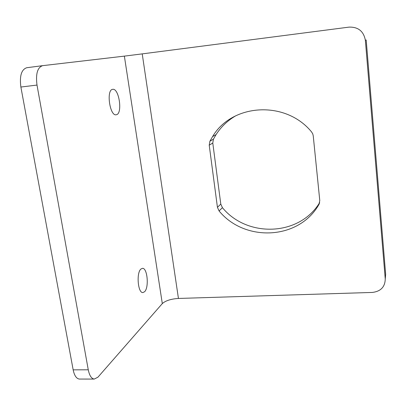 <?xml version="1.0" encoding="UTF-8"?>
<svg xmlns="http://www.w3.org/2000/svg" width="406" height="406" viewBox="0 0 406 406"><rect width="100%" height="100%" fill="white"/><g stroke="black" fill="none" stroke-linecap="round" stroke-linejoin="round"><path stroke-width="0.61" d="M88.269 369.8C89.442 375.56 91.431 378.651 94.248 379.077L97.947 377.174L162.309 303.597L124.368 56.124L42.625 65.665C37.469 67.442 35.596 73.907 37.002 85.067L88.269 369.8L73.161 369.846C74.354 375.57 76.414 378.641 79.332 379.062L94.248 379.077M144.556 291.762L142.876 292.564C137.878 293.183 136.198 272.644 140.958 269.005L142.47 268.33C147.434 267.793 149.195 287.641 144.556 291.762M116.537 114.69L116.106 114.776C109.818 116.146 106.103 90.086 112.528 89.356L112.751 89.32C119.049 88.107 122.759 113.35 116.537 114.69M79.799 379.062L79.332 379.062M73.161 369.846L20.879 87.036C19.452 75.952 21.416 69.517 26.76 67.726L42.574 65.67M178.437 298.451L142.227 53.881L349.084 27.116C358.249 26.867 363.674 31.262 365.364 40.311L385.248 278.983C385.04 286.925 380.737 291.406 372.348 292.437L178.437 298.451C170.962 298.943 165.587 300.658 162.309 303.597M365.364 40.311L366.192 39.976L385.659 274.314L385.309 278.323M212.571 136.609C231.806 103.713 285.317 99.886 311.539 131.889L312.747 133.848L313.234 135.802L319.781 200.574L318.913 204.522C298.806 240.119 244.6 242.24 219.093 210.963L217.433 207.324L220.788 204.076L212.78 143.013L213.454 139.111L216.088 134.564L212.571 136.609L209.897 141.232L213.454 139.111M235.754 115.781C227.659 120.531 221.103 126.794 216.088 134.564M220.788 204.076L222.412 207.654C247.102 237.865 299.258 236.424 319.664 202.614M217.433 207.324L209.222 145.206L209.897 141.232M142.227 53.881L124.368 56.124M385.248 278.983L385.659 274.314M20.879 87.036L37.002 85.067M318.913 204.522L319.375 203.573M219.093 210.963L222.412 207.654M209.222 145.206L212.78 143.013M26.76 67.726L42.625 65.665"/></g></svg>
